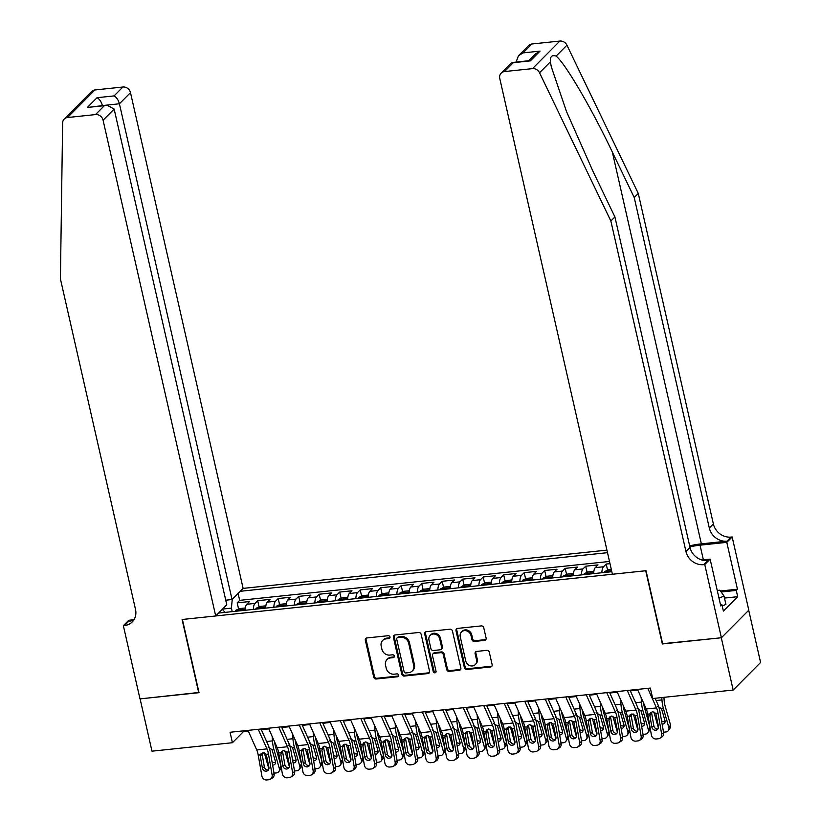 <?xml version="1.0" encoding="UTF-8"?>
<svg xmlns="http://www.w3.org/2000/svg" width="821" height="821" viewBox="0 0 821 821"><rect width="100%" height="100%" fill="white"/><g stroke="black" fill="none" stroke-linecap="round" stroke-linejoin="round"><path stroke-width="1.23" d="M389.985 636.983A1.529 1.355 -135.2 0 0 388.251 635.7L366.874 637.948A2.186 1.929 -135.2 0 0 365.324 640.206L373.719 677.171A2.186 1.929 -135.2 0 0 376.203 679.008L397.58 676.761A1.529 1.355 -135.2 0 0 398.667 675.18A1.529 1.355 -135.2 0 0 396.933 673.887L394.162 674.174A7.009 6.178 -135.2 0 1 386.229 668.284L385.531 665.205A7.009 6.178 -135.2 0 1 386.999 659.591A7.009 6.178 -135.2 0 1 390.478 657.96L393.249 657.662A1.529 1.355 -135.2 0 0 394.326 656.082A1.529 1.355 -135.2 0 0 392.592 654.789L389.821 655.086A7.009 6.178 -135.2 0 1 381.888 649.185L381.19 646.106A7.009 6.178 -135.2 0 1 382.658 640.493A7.009 6.178 -135.2 0 1 386.137 638.861L388.908 638.574A1.529 1.355 -135.2 0 0 389.985 636.983M484.554 640.39A2.186 1.929 -135.2 0 0 486.104 638.122L483.754 627.757A2.186 1.929 -135.2 0 0 481.27 625.91L457.523 628.414A2.186 1.929 -135.2 0 0 455.983 630.672L464.378 667.637A2.186 1.929 -135.2 0 0 466.851 669.474L490.599 666.98A2.186 1.929 -135.2 0 0 492.148 664.712L489.295 652.192A2.186 1.929 -135.2 0 0 486.822 650.345L476.662 651.412A2.186 1.929 -135.2 0 0 475.113 653.68L476.529 659.889A5.86 5.172 -135.2 0 1 475.297 664.589A5.86 5.172 -135.2 0 1 469.797 665.605A5.86 5.172 -135.2 0 1 465.764 661.028L460.232 636.696A5.86 5.172 -135.2 0 1 461.464 631.996A5.86 5.172 -135.2 0 1 466.964 630.98A5.86 5.172 -135.2 0 1 470.997 635.557L471.921 639.621A2.186 1.929 -135.2 0 0 474.394 641.458L484.554 640.39L485.303 639.641A2.186 1.929 -135.2 0 0 485.96 639.446M662.609 643.695L721.29 637.763L733.174 690.051L760.585 662.475L748.721 610.26M662.352 643.962L645.717 570.749L182.395 619.465L199.031 692.678L140.093 698.876L151.977 751.174L232.435 742.718L243.55 731.532L248.301 731.039M733.174 690.051L652.705 698.517L650.324 688.06L230.065 732.26L232.435 742.718M421.163 634.335A2.186 1.929 -135.2 0 0 418.689 632.498L394.942 634.992A2.186 1.929 -135.2 0 0 393.392 637.26L401.797 674.215A2.186 1.929 -135.2 0 0 404.271 676.063L428.018 673.559A2.186 1.929 -135.2 0 0 429.568 671.301L421.163 634.335M426.232 631.698L449.98 629.204A2.186 1.929 -135.2 0 1 452.453 631.051L460.858 668.007A2.186 1.929 -135.2 0 1 459.308 670.275L449.149 671.342A2.186 1.929 -135.2 0 1 446.665 669.495L443.258 654.511A2.186 1.929 -135.2 0 0 440.785 652.664L434.042 653.372A2.186 1.929 -135.2 0 0 432.493 655.64L436.043 671.25A1.529 1.355 -135.2 0 1 433.221 671.537L424.693 633.966A2.186 1.929 -135.2 0 1 426.232 631.698M609.993 563.647L606.196 564.037L607.591 570.164M601.875 572.75A8.928 3.417 -96 0 1 603.497 566.767L595.297 567.629L597.996 564.899L585.701 566.203L587.087 572.319M581.381 574.905A8.928 3.417 -96 0 1 582.992 568.922L574.792 569.784L577.502 567.065L565.197 568.358L566.593 574.474M560.876 577.06A8.928 3.417 -96 0 1 562.498 571.077L554.298 571.939L556.997 569.22L544.692 570.513L546.088 576.629M540.372 579.216A8.928 3.417 -96 0 1 541.993 573.232L533.794 574.095L536.493 571.375L524.198 572.668L525.584 578.784M519.878 581.371A8.928 3.417 -96 0 1 521.489 575.388L513.289 576.25L515.999 573.53L503.694 574.823L505.089 580.94M499.373 583.536A8.928 3.417 -96 0 1 500.995 577.543L492.795 578.405L495.494 575.685L483.2 576.978L484.585 583.095M478.879 585.691A8.928 3.417 -96 0 1 480.49 579.698L472.291 580.56L475 577.84L462.695 579.133L464.081 585.25M458.375 587.846A8.928 3.417 -96 0 1 459.986 581.853L451.786 582.715L454.495 579.995L442.191 581.289L443.586 587.415M437.87 590.001A8.928 3.417 -96 0 1 439.492 584.008L431.292 584.87L433.991 582.151L421.696 583.444L423.082 589.57M417.376 592.157A8.928 3.417 -96 0 1 418.987 586.163L410.787 587.025L413.497 584.306L401.192 585.599L402.588 591.725M396.871 594.312A8.928 3.417 -96 0 1 398.493 588.318L390.283 589.18L392.992 586.461L380.687 587.754L382.083 593.881M376.367 596.467A8.928 3.417 -96 0 1 377.988 590.473L369.789 591.336L372.488 588.616L360.193 589.909L361.579 596.036M355.873 598.622A8.928 3.417 -96 0 1 357.484 592.639L349.284 593.501L351.993 590.781L339.689 592.074L341.084 598.191M335.368 600.777A8.928 3.417 -96 0 1 336.99 594.794L328.79 595.656L331.489 592.936L319.184 594.23L320.58 600.346M314.864 602.932A8.928 3.417 -96 0 1 316.485 596.949L308.286 597.811L310.985 595.092L298.69 596.385L300.076 602.501M294.37 605.087A8.928 3.417 -96 0 1 295.981 599.104L287.781 599.966L290.49 597.247L278.186 598.54L279.581 604.656M273.865 607.253A8.928 3.417 -96 0 1 275.487 601.259L267.287 602.121L269.986 599.402L257.691 600.695L254.982 603.414A8.928 3.417 84 0 0 253.371 609.408M259.077 606.811L257.691 600.695M606.924 550.132L243.119 588.39L130.488 92.629L119.414 103.774L102.389 105.581M607.499 552.677L240.235 591.294M218.602 613.061L611.819 571.703M609.5 561.461L239.67 600.356L237.187 602.85L249.481 601.557L246.782 604.277A8.928 3.417 84 0 0 245.161 610.27M275.487 601.259L278.186 598.54M295.981 599.104L298.69 596.385M316.485 596.949L319.184 594.23M336.99 594.794L339.689 592.074M357.484 592.639L360.193 589.909M377.988 590.473L380.687 587.754M398.493 588.318L401.192 585.599M418.987 586.163L421.696 583.444M439.492 584.008L442.191 581.289M459.986 581.853L462.695 579.133M480.49 579.698L483.2 576.978M500.995 577.543L503.694 574.823M521.489 575.388L524.198 572.668M541.993 573.232L544.692 570.513M562.498 571.077L565.197 568.358M582.992 568.922L585.701 566.203M603.497 566.767L606.196 564.037M232.251 599.33L231.419 608.135L232.22 611.624M231.419 608.135L222.573 609.059M261.335 729.664L268.795 728.884M281.829 727.509L289.3 726.729M302.333 725.354L309.794 724.563M322.889 723.322L330.299 722.408M343.332 721.043L350.803 720.253M363.836 718.888L371.297 718.098M384.341 716.733L391.802 715.943M404.835 714.578L412.306 713.788M425.34 712.412L432.8 711.633M445.834 710.257L453.305 709.477M466.338 708.102L473.809 707.322M486.843 705.947L494.304 705.167M507.337 703.792L514.808 703.012M527.841 701.637L535.302 700.857M548.346 699.482L555.807 698.692M568.84 697.327L576.311 696.536M589.345 695.171L596.805 694.381M609.849 693.016L617.31 692.226M630.343 690.861L637.814 690.071M243.396 730.854L243.55 731.532M238.572 608.966L237.187 602.85M239.67 600.356L238.1 593.45M225.077 612.374L222.317 609.326M267.287 602.121A8.928 3.417 84 0 0 265.665 608.115M287.781 599.966A8.928 3.417 84 0 0 286.17 605.949M308.286 597.811A8.928 3.417 84 0 0 306.664 603.794M328.79 595.656A8.928 3.417 84 0 0 327.169 601.639M349.284 593.501A8.928 3.417 84 0 0 347.673 599.484M369.789 591.336A8.928 3.417 84 0 0 368.167 597.329M390.283 589.18A8.928 3.417 84 0 0 388.672 595.174M410.787 587.025A8.928 3.417 84 0 0 409.176 593.019M431.292 584.87A8.928 3.417 84 0 0 429.67 590.863M451.786 582.715A8.928 3.417 84 0 0 450.175 588.708M472.291 580.56A8.928 3.417 84 0 0 470.669 586.553M492.795 578.405A8.928 3.417 84 0 0 491.174 584.398M513.289 576.25A8.928 3.417 84 0 0 511.678 582.243M533.794 574.095A8.928 3.417 84 0 0 532.172 580.078M554.298 571.939A8.928 3.417 84 0 0 552.677 577.922M574.792 569.784A8.928 3.417 84 0 0 573.181 575.767M595.297 567.629A8.928 3.417 84 0 0 593.675 573.612M389.954 637.753A1.529 1.355 -135.2 0 1 389.647 637.825L386.876 638.112A7.009 6.178 -135.2 0 0 383.407 639.744L382.658 640.493M386.999 659.591L387.738 658.842A7.009 6.178 -135.2 0 1 391.217 657.211L393.988 656.923A1.529 1.355 -135.2 0 0 394.285 656.851M366.217 638.143A2.186 1.929 -135.2 0 0 366.063 639.467L374.468 676.422A2.186 1.929 -135.2 0 0 376.942 678.269L398.318 676.011A1.529 1.355 -135.2 0 0 398.626 675.95M394.285 635.187A2.186 1.929 -135.2 0 0 394.142 636.511L402.536 673.466A2.186 1.929 -135.2 0 0 405.01 675.314L428.757 672.82A2.186 1.929 -135.2 0 0 429.414 672.625M397.805 637.64A1.529 1.355 -135.2 0 0 396.728 639.22L404.096 671.66A1.529 1.355 -135.2 0 0 405.831 672.953L408.755 672.645A7.009 6.178 -135.2 0 0 412.224 671.014A7.009 6.178 -135.2 0 0 413.702 665.4L408.663 643.223A7.009 6.178 -135.2 0 0 400.73 637.332L397.805 637.64L398.554 636.891A1.529 1.355 -135.2 0 0 397.795 637.25L397.046 637.989M412.224 671.014L412.973 670.264A7.009 6.178 -135.2 0 0 414.441 664.651L413.702 665.4M398.554 636.891L401.469 636.583A7.009 6.178 -135.2 0 1 409.402 642.474L414.441 664.651M432.954 653.885L433.693 653.136A2.186 1.929 -135.2 0 1 434.781 652.633L441.524 651.925A2.186 1.929 -135.2 0 1 444.007 653.762L447.404 668.756A2.186 1.929 -135.2 0 0 449.887 670.593L460.047 669.526A2.186 1.929 -135.2 0 0 460.704 669.331M425.576 631.893A2.186 1.929 -135.2 0 0 425.432 633.227L433.97 670.798A1.529 1.355 -135.2 0 0 436.002 672.019M439.728 638.954A5.86 5.172 -135.2 0 0 435.694 634.376A5.86 5.172 -135.2 0 0 430.194 635.392A5.86 5.172 -135.2 0 0 428.962 640.082L430.912 648.662A2.186 1.929 -135.2 0 0 433.385 650.499L440.128 649.791A2.186 1.929 -135.2 0 0 441.677 647.523L439.728 638.954L440.467 638.215A5.86 5.172 -135.2 0 0 436.433 633.627A5.86 5.172 -135.2 0 0 430.933 634.643L430.194 635.392M441.216 649.288L441.955 648.539A2.186 1.929 -135.2 0 0 442.416 646.784L441.677 647.523M440.467 638.215L442.416 646.784M461.464 631.996L462.202 631.257A5.86 5.172 -135.2 0 1 467.703 630.241A5.86 5.172 -135.2 0 1 471.736 634.818L472.66 638.871A2.186 1.929 -135.2 0 0 475.133 640.708L485.303 639.641M475.297 664.589L476.036 663.84A5.86 5.172 -135.2 0 0 477.268 659.15L476.529 659.889M476.006 651.607A2.186 1.929 -135.2 0 0 475.852 652.941L477.268 659.15M456.866 628.609A2.186 1.929 -135.2 0 0 456.722 629.933L465.117 666.888A2.186 1.929 -135.2 0 0 467.601 668.735L491.338 666.231A2.186 1.929 -135.2 0 0 491.995 666.036M245.346 607.981L239.322 608.607L235.791 610.321A5.911 2.258 84 0 0 235.227 611.317M264.311 752.857L268.878 768.856M272.151 736.396L272.449 740.881A16.728 6.404 84 0 0 273.886 749.399L279.335 768.528L281.018 766.034M274.686 742.102A11.155 4.269 84 0 0 275.579 746.894L280.998 765.921M268.108 747.243L271.987 749.604L275.456 761.59A3.571 2.997 34 0 1 275.138 763.93A3.571 2.997 34 0 1 273.085 765.1A3.571 2.997 34 0 1 272.613 765.121M279.335 768.528A4.464 3.756 -146 0 1 278.935 771.453A4.464 3.756 -146 0 1 276.359 772.92L274.317 773.136A4.464 3.756 -146 0 1 274.019 773.156M281.172 766.947A4.464 3.756 34 0 1 280.628 768.949L278.935 771.453M272.028 761.806A3.571 2.997 -146 0 0 274.768 762.596A3.571 2.997 -146 0 0 275.579 762.401M241.579 610.639A5.911 2.258 -96 0 1 241.651 610.465L239.188 610.721A5.911 2.258 84 0 0 239.116 610.906M258.246 729.294L266.989 748.896A11.155 4.269 -96 0 1 268.477 754.037L272.131 774.962L274.122 773.772A4.464 4.054 59 0 1 272.315 778.031L270.335 779.221A4.464 4.054 -121 0 0 272.131 774.962M261.037 728.997L268.221 745.129A16.728 6.404 -96 0 1 270.468 752.836L274.122 773.772M248.004 730.372L256.737 749.973A11.155 4.269 -96 0 1 258.225 755.115L261.889 776.04A4.464 4.054 -121 0 0 266.743 779.95L268.795 779.734A4.464 4.054 -121 0 0 270.335 779.221M262.115 753.719L260.36 756.531L262.371 768.046L264.352 766.845L262.176 754.376M264.352 766.845A3.571 3.243 -121 0 0 268.354 769.965M260.36 756.531L261.047 753.719L262.966 752.724L266.271 754.263L268.929 767.348A3.571 3.243 59 0 1 266.25 771.165A3.571 3.243 59 0 1 262.371 768.046M717.246 590.473L719.873 590.196L724.009 595.995L725.918 604.369L722.244 606.031M724.009 595.995L719.022 598.252M225.734 600.192L232.045 599.535L119.414 103.774C118.306 99.885 116.52 97.268 114.057 95.913L122.914 87.005L94.928 89.951L67.517 117.526A6.691 5.901 -135.2 0 0 64.202 119.076A6.691 5.901 -135.2 0 0 62.632 122.924L60.415 278.904L135.506 609.408A15.62 13.772 44.8 0 1 132.232 621.928A15.62 13.772 44.8 0 1 124.484 625.561L123.355 625.674L139.991 698.897L198.98 692.462M232.045 599.535L243.119 588.39M198.723 692.719L182.088 619.506L215.707 615.966L103.077 120.205A6.691 5.901 -135.2 0 0 95.503 114.581L67.517 117.526M123.355 625.674L128.723 620.276L133.864 619.732M215.707 615.966L226.791 604.82L114.15 109.07L103.077 120.205M64.202 119.076L91.613 91.5A6.691 5.901 44.8 0 1 94.928 89.951M122.914 87.005A6.691 5.901 44.8 0 1 130.488 92.629M134.018 619.65A15.62 13.772 44.8 0 1 128.538 621.476L124.484 625.561M95.503 114.581L104.359 105.673L106.915 105.098L114.15 109.07M104.359 105.673L87.344 107.459L106.915 105.098M87.344 107.459L97.042 97.699C99.505 99.054 101.291 101.681 102.399 105.56M531.905 43.995L523.049 52.903L518.431 55.756L528.58 45.545A6.691 5.901 44.8 0 1 531.905 43.995L559.891 41.05A6.691 5.901 44.8 0 1 566.942 45.196L638.276 193.438L634.223 197.522L709.313 528.026A15.62 13.772 -135.2 0 0 726.985 541.162L701.36 543.851A29.063 7.984 -12.8 0 0 689.65 545.842M634.223 197.522L612.343 152.07C591.643 108.423 565.084 63.104 556.104 56.095C551.845 54.74 549.937 56.67 550.368 61.862L551.332 66.87L566.387 111.276L593.049 171.476L614.919 216.939L690.009 547.443A15.62 13.772 -135.2 0 0 707.681 560.569L703.628 564.653L704.757 564.53L721.392 637.753L662.66 643.921L646.024 570.708L612.404 574.248L499.763 78.488A6.691 5.901 -135.2 0 1 501.169 73.12A6.691 5.901 -135.2 0 1 504.494 71.571L532.48 68.625L559.891 41.05M638.276 193.438L713.367 523.942A15.62 13.772 -135.2 0 0 731.039 537.078L732.168 536.965L748.803 610.177L721.392 637.753M614.919 216.939L610.865 221.013L685.956 551.517A15.62 13.772 -135.2 0 0 703.628 564.653M550.368 61.862L539.53 72.771L610.865 221.013M720.458 591.007L737.443 589.221L736.263 590.412L721.166 592.003M720.54 604.944L721.957 604.8L723.383 611.07L737.689 596.693L736.263 590.412M721.957 604.8L720.776 605.99L710.124 559.132L704.757 564.53M732.168 536.965L726.801 542.363L700.046 545.175A25.102 6.896 -12.8 0 0 689.886 546.899M737.443 589.221L726.801 542.363M516.111 62.068L518.431 55.756M701.832 560.004L710.124 559.132M539.53 72.771A6.691 5.901 -135.2 0 0 532.48 68.625M737.689 596.693L724.481 598.078M523.049 52.903L540.064 51.107L535.446 53.97L528.724 60.744L516.101 62.057M540.064 51.107L530.366 60.877L511.319 62.909L501.169 73.12M530.366 60.877L512.242 62.478M265.85 605.816L259.826 606.452L256.296 608.166A5.911 2.258 84 0 0 255.721 609.151M284.815 750.702L289.372 766.701M292.645 734.241L292.943 738.726A16.728 6.404 84 0 0 294.39 747.243L299.839 766.373L301.512 763.879M295.191 739.937A11.155 4.269 84 0 0 296.073 744.739L301.492 763.756M288.602 745.088L292.492 747.438L295.96 759.435A3.571 2.997 34 0 1 295.642 761.775A3.571 2.997 34 0 1 293.579 762.945A3.571 2.997 34 0 1 293.107 762.966M299.839 766.373A4.464 3.756 -146 0 1 299.439 769.298A4.464 3.756 -146 0 1 296.863 770.765L294.811 770.981A4.464 3.756 -146 0 1 294.513 771.001M301.676 764.792A4.464 3.756 34 0 1 301.122 766.793L299.439 769.298M292.533 759.651A3.571 2.997 -146 0 0 295.273 760.441A3.571 2.997 -146 0 0 296.083 760.246M262.084 608.484A5.911 2.258 -96 0 1 262.145 608.31L259.693 608.566A5.911 2.258 84 0 0 259.621 608.751M286.344 603.661L280.32 604.297L276.79 606.001A5.911 2.258 84 0 0 276.225 606.996M305.32 748.547L309.876 764.546M313.15 732.086L313.448 736.57A16.728 6.404 84 0 0 314.895 745.088L320.334 764.218L322.017 761.724M315.685 737.781A11.155 4.269 84 0 0 316.578 742.584L321.996 761.601M309.107 742.933L312.986 745.283L316.465 757.27A3.571 2.997 34 0 1 316.136 759.62A3.571 2.997 34 0 1 314.084 760.79A3.571 2.997 34 0 1 313.612 760.81M320.334 764.218A4.464 3.756 -146 0 1 319.933 767.142A4.464 3.756 -146 0 1 317.368 768.61L315.315 768.825A4.464 3.756 -146 0 1 315.018 768.846M322.171 762.637A4.464 3.756 34 0 1 321.627 764.638L319.933 767.142M313.037 757.496A3.571 2.997 -146 0 0 315.767 758.286A3.571 2.997 -146 0 0 316.578 758.091M282.578 606.329A5.911 2.258 -96 0 1 282.65 606.155L280.187 606.411A5.911 2.258 84 0 0 280.125 606.586M306.849 601.506L300.825 602.142L297.294 603.846A5.911 2.258 84 0 0 296.73 604.841M325.814 746.392L330.37 762.391M333.654 729.931L333.952 734.415A16.728 6.404 84 0 0 335.389 742.933L340.838 762.062L342.521 759.569M336.189 735.626A11.155 4.269 84 0 0 337.082 740.429L342.501 759.446M329.611 740.778L333.49 743.128L336.959 755.115A3.571 2.997 34 0 1 336.641 757.465A3.571 2.997 34 0 1 334.588 758.635A3.571 2.997 34 0 1 334.116 758.655M340.838 762.062A4.464 3.756 -146 0 1 340.438 764.987A4.464 3.756 -146 0 1 337.862 766.455L335.82 766.67A4.464 3.756 -146 0 1 335.512 766.691M342.675 760.482A4.464 3.756 34 0 1 342.121 762.483L340.438 764.987M333.531 755.341A3.571 2.997 -146 0 0 336.271 756.131A3.571 2.997 -146 0 0 337.082 755.936M303.082 604.174A5.911 2.258 -96 0 1 303.154 603.999L300.691 604.256A5.911 2.258 84 0 0 300.619 604.43M327.353 599.351L321.329 599.987L317.799 601.69A5.911 2.258 84 0 0 317.224 602.686M346.318 744.226L350.875 760.236M354.149 727.775L354.446 732.26A16.728 6.404 84 0 0 355.893 740.778L361.343 759.907L363.015 757.414M356.694 733.471A11.155 4.269 84 0 0 357.576 738.274L362.995 757.29M350.105 738.623L353.984 740.973L357.463 752.96A3.571 2.997 34 0 1 357.145 755.299A3.571 2.997 34 0 1 355.083 756.48A3.571 2.997 34 0 1 354.61 756.5M361.343 759.907A4.464 3.756 -146 0 1 360.942 762.832A4.464 3.756 -146 0 1 358.367 764.3L356.314 764.515A4.464 3.756 -146 0 1 356.016 764.536M363.18 758.327A4.464 3.756 34 0 1 362.625 760.328L360.942 762.832M354.036 753.185A3.571 2.997 -146 0 0 356.776 753.976A3.571 2.997 -146 0 0 357.587 753.781M323.587 602.019A5.911 2.258 -96 0 1 323.648 601.844L321.196 602.101A5.911 2.258 84 0 0 321.124 602.275M278.75 727.139L287.483 746.741A11.155 4.269 -96 0 1 288.982 751.882L292.635 772.807L294.626 771.617A4.464 4.054 59 0 1 292.82 775.876L290.829 777.066A4.464 4.054 -121 0 0 292.635 772.807M281.531 726.842L288.725 742.974A16.728 6.404 -96 0 1 290.962 750.681L294.626 771.617M268.498 728.217L277.231 747.818A11.155 4.269 -96 0 1 278.73 752.96L282.383 773.885A4.464 4.054 -121 0 0 287.247 777.795L289.29 777.579A4.464 4.054 -121 0 0 290.829 777.066M282.619 751.564L280.854 754.376L282.865 765.89L284.856 764.69L282.681 752.221M284.856 764.69A3.571 3.243 -121 0 0 288.859 767.799M280.854 754.376L281.552 751.564L283.471 750.568L286.775 752.108L289.423 765.193A3.571 3.243 59 0 1 286.755 769.01A3.571 3.243 59 0 1 282.865 765.89M299.255 724.974L307.988 744.585A11.155 4.269 -96 0 1 309.486 749.717L313.14 770.652L315.12 769.462A4.464 4.054 59 0 1 313.324 773.721L311.333 774.911A4.464 4.054 -121 0 0 313.14 770.652M302.036 724.686L309.23 740.819A16.728 6.404 -96 0 1 311.467 748.526L315.12 769.462M289.002 726.062L297.736 745.663A11.155 4.269 -96 0 1 299.234 750.805L302.887 771.73A4.464 4.054 -121 0 0 307.742 775.64L309.794 775.424A4.464 4.054 -121 0 0 311.333 774.911M303.123 749.409L301.358 752.221L303.37 763.735L305.35 762.535L303.175 750.066M305.35 762.535A3.571 3.243 -121 0 0 309.353 765.644M301.358 752.221L302.046 749.409L303.965 748.413L307.27 749.953L309.928 763.037A3.571 3.243 59 0 1 307.249 766.855A3.571 3.243 59 0 1 303.37 763.735M319.749 722.819L328.482 742.43A11.155 4.269 -96 0 1 329.98 747.562L333.634 768.497L335.625 767.307A4.464 4.054 59 0 1 333.819 771.566L331.838 772.756A4.464 4.054 -121 0 0 333.634 768.497M322.54 722.531L329.724 738.664A16.728 6.404 -96 0 1 331.971 746.371L335.625 767.307M309.496 723.896L318.24 743.508A11.155 4.269 -96 0 1 319.728 748.639L323.382 769.575A4.464 4.054 -121 0 0 328.246 773.485L330.299 773.269A4.464 4.054 -121 0 0 331.838 772.756M323.618 747.254L321.863 750.066L323.864 761.57L325.855 760.379L323.679 747.91M325.855 760.379A3.571 3.243 -121 0 0 329.857 763.489M321.863 750.066L322.55 747.243L324.469 746.258L327.774 747.798L330.432 760.882A3.571 3.243 59 0 1 327.753 764.7A3.571 3.243 59 0 1 323.864 761.57M340.253 720.664L348.987 740.265A11.155 4.269 -96 0 1 350.485 745.406L354.138 766.342L356.119 765.151A4.464 4.054 59 0 1 354.323 769.41L352.332 770.601A4.464 4.054 -121 0 0 354.138 766.342M343.034 720.376L350.228 736.509A16.728 6.404 -96 0 1 352.466 744.216L356.119 765.151M330.001 721.741L338.734 741.353A11.155 4.269 -96 0 1 340.233 746.484L343.886 767.419A4.464 4.054 -121 0 0 348.74 771.33L350.793 771.114A4.464 4.054 -121 0 0 352.332 770.601M344.122 745.099L342.357 747.9L344.368 759.415L346.359 758.224L344.184 745.755M346.359 758.224A3.571 3.243 -121 0 0 350.362 761.334M342.357 747.9L343.055 745.088L344.974 744.103L348.278 745.642L350.926 758.727A3.571 3.243 59 0 1 348.258 762.545A3.571 3.243 59 0 1 344.368 759.415M347.847 597.195L341.823 597.832L338.293 599.535A5.911 2.258 84 0 0 337.729 600.531M366.823 742.071L371.379 758.081M374.653 725.62L374.951 730.105A16.728 6.404 84 0 0 376.387 738.623L381.837 757.752L383.52 755.258M377.188 731.316A11.155 4.269 84 0 0 378.081 736.119L383.499 755.135M370.61 736.468L374.489 738.818L377.958 750.805A3.571 2.997 34 0 1 377.639 753.144A3.571 2.997 34 0 1 375.587 754.325A3.571 2.997 34 0 1 375.115 754.345M381.837 757.752A4.464 3.756 -146 0 1 381.437 760.677A4.464 3.756 -146 0 1 378.871 762.145L376.818 762.36A4.464 3.756 -146 0 1 376.521 762.381M383.674 756.172A4.464 3.756 34 0 1 383.13 758.173L381.437 760.677M374.54 751.02A3.571 2.997 -146 0 0 377.27 751.82A3.571 2.997 -146 0 0 378.081 751.626M344.081 599.864A5.911 2.258 -96 0 1 344.153 599.689L341.69 599.946A5.911 2.258 84 0 0 341.618 600.12M360.758 718.508L369.491 738.11A11.155 4.269 -96 0 1 370.979 743.251L374.643 764.187L376.623 762.996A4.464 4.054 59 0 1 374.817 767.245L372.837 768.446A4.464 4.054 -121 0 0 374.643 764.187M363.539 718.221L370.723 734.354A16.728 6.404 -96 0 1 372.97 742.061L376.623 762.996M350.505 719.586L359.239 739.187A11.155 4.269 -96 0 1 360.737 744.329L364.391 765.264A4.464 4.054 -121 0 0 369.245 769.174L371.297 768.959A4.464 4.054 -121 0 0 372.837 768.446M364.627 742.943L362.861 745.745L364.873 757.26L366.854 756.069L364.678 743.6M366.854 756.069A3.571 3.243 -121 0 0 370.856 759.179M362.861 745.745L363.549 742.933L365.468 741.948L368.773 743.487L371.431 756.572A3.571 3.243 59 0 1 368.752 760.39A3.571 3.243 59 0 1 364.873 757.26M368.352 595.04L362.328 595.677L358.798 597.38A5.911 2.258 84 0 0 358.233 598.376M387.317 739.916L391.874 755.925M395.147 723.465L395.445 727.95A16.728 6.404 84 0 0 396.892 736.468L402.341 755.587L404.014 753.103M397.692 729.161A11.155 4.269 84 0 0 398.585 733.964L403.994 752.98M391.114 734.302L394.993 736.663L398.462 748.649A3.571 2.997 34 0 1 398.144 750.989A3.571 2.997 34 0 1 396.081 752.169A3.571 2.997 34 0 1 395.619 752.18M402.341 755.587A4.464 3.756 -146 0 1 401.941 758.522A4.464 3.756 -146 0 1 399.365 759.989L397.323 760.205A4.464 3.756 -146 0 1 397.015 760.225M404.178 754.017A4.464 3.756 34 0 1 403.624 756.018L401.941 758.522M395.034 748.865A3.571 2.997 -146 0 0 397.775 749.665A3.571 2.997 -146 0 0 398.585 749.47M364.586 597.709A5.911 2.258 -96 0 1 364.657 597.534L362.194 597.791A5.911 2.258 84 0 0 362.123 597.965M381.252 716.353L389.985 735.955A11.155 4.269 -96 0 1 391.484 741.096L395.137 762.032L397.128 760.841A4.464 4.054 59 0 1 395.322 765.09L393.341 766.291A4.464 4.054 -121 0 0 395.137 762.032M384.043 716.066L391.227 732.199A16.728 6.404 -96 0 1 393.475 739.906L397.128 760.841M371 717.431L379.743 737.032A11.155 4.269 -96 0 1 381.231 742.174L384.885 763.109A4.464 4.054 -121 0 0 389.749 767.009L391.791 766.793A4.464 4.054 -121 0 0 393.341 766.291M385.121 740.778L383.356 743.59L385.367 755.104L387.358 753.914L385.182 741.445M387.358 753.914A3.571 3.243 -121 0 0 391.36 757.024M383.356 743.59L384.054 740.778L385.973 739.793L389.277 741.332L391.935 754.417A3.571 3.243 59 0 1 389.257 758.235A3.571 3.243 59 0 1 385.367 755.104M388.856 592.885L382.832 593.521L379.292 595.225A5.911 2.258 84 0 0 378.727 596.22M407.821 737.761L412.378 753.77M415.652 721.31L415.949 725.795A16.728 6.404 84 0 0 417.396 734.302L422.836 753.432L424.519 750.948M418.197 727.006A11.155 4.269 84 0 0 419.079 731.798L424.498 750.825M411.608 732.147L415.488 734.508L418.967 746.494A3.571 2.997 34 0 1 418.638 748.834A3.571 2.997 34 0 1 416.586 750.014A3.571 2.997 34 0 1 416.114 750.025M422.836 753.432A4.464 3.756 -146 0 1 422.435 756.367A4.464 3.756 -146 0 1 419.87 757.834L417.817 758.05A4.464 3.756 -146 0 1 417.52 758.07M424.683 751.862A4.464 3.756 34 0 1 424.129 753.863L422.435 756.367M415.539 746.71A3.571 2.997 -146 0 0 418.279 747.51A3.571 2.997 -146 0 0 419.09 747.315M385.08 595.553A5.911 2.258 -96 0 1 385.152 595.379L382.699 595.636A5.911 2.258 84 0 0 382.627 595.81M401.756 714.198L410.49 733.8A11.155 4.269 -96 0 1 411.988 738.941L415.642 759.877L417.622 758.676A4.464 4.054 59 0 1 415.826 762.935L413.835 764.125A4.464 4.054 -121 0 0 415.642 759.877M404.537 713.911L411.732 730.043A16.728 6.404 -96 0 1 413.969 737.751L417.622 758.676M391.504 715.276L400.238 734.877A11.155 4.269 -96 0 1 401.736 740.019L405.389 760.954A4.464 4.054 -121 0 0 410.243 764.854L412.296 764.638A4.464 4.054 -121 0 0 413.835 764.125M405.625 738.623L403.86 741.435L405.872 752.949L407.863 751.759L405.677 739.29M407.863 751.759A3.571 3.243 -121 0 0 411.865 754.868M403.86 741.435L404.558 738.623L406.467 737.638L409.782 739.177L412.429 752.262A3.571 3.243 59 0 1 409.761 756.079A3.571 3.243 59 0 1 405.872 752.949M409.351 590.73L403.327 591.366L399.796 593.07A5.911 2.258 84 0 0 399.232 594.065M428.326 735.606L432.883 751.615M436.156 719.155L436.454 723.64A16.728 6.404 84 0 0 437.891 732.147L443.34 751.277L445.023 748.793M438.691 724.851A11.155 4.269 84 0 0 439.584 729.643L445.003 748.67M432.113 729.992L435.992 732.353L439.461 744.339A3.571 2.997 34 0 1 439.143 746.679A3.571 2.997 34 0 1 437.09 747.859A3.571 2.997 34 0 1 436.618 747.869M443.34 751.277A4.464 3.756 -146 0 1 442.94 754.201A4.464 3.756 -146 0 1 440.374 755.679L438.322 755.895A4.464 3.756 -146 0 1 438.024 755.915M445.177 749.706A4.464 3.756 34 0 1 444.633 751.697L442.94 754.201M436.033 744.555A3.571 2.997 -146 0 0 438.773 745.355A3.571 2.997 -146 0 0 439.584 745.16M405.584 593.398A5.911 2.258 -96 0 1 405.656 593.214L403.193 593.48A5.911 2.258 84 0 0 403.121 593.655M422.251 712.043L430.994 731.644A11.155 4.269 -96 0 1 432.482 736.786L436.136 757.721L438.127 756.521A4.464 4.054 59 0 1 436.32 760.78L434.34 761.97A4.464 4.054 -121 0 0 436.136 757.721M425.042 711.745L432.226 727.878A16.728 6.404 -96 0 1 434.473 735.595L438.127 756.521M412.009 713.121L420.742 732.722A11.155 4.269 -96 0 1 422.24 737.863L425.894 758.799A4.464 4.054 -121 0 0 430.748 762.699L432.8 762.483A4.464 4.054 -121 0 0 434.34 761.97M426.12 736.468L424.365 739.28L426.376 750.794L428.357 749.604L426.181 737.135M428.357 749.604A3.571 3.243 -121 0 0 432.359 752.713M424.365 739.28L425.052 736.468L426.971 735.483L430.276 737.022L432.934 750.107A3.571 3.243 59 0 1 430.255 753.924A3.571 3.243 59 0 1 426.376 750.794M429.855 588.575L423.831 589.211L420.301 590.915A5.911 2.258 84 0 0 419.726 591.91M448.82 733.451L453.377 749.46M456.65 717L456.948 721.485A16.728 6.404 84 0 0 458.395 729.992L463.844 749.121L465.517 746.638M459.196 722.696A11.155 4.269 84 0 0 460.088 727.488L465.497 746.515M452.607 727.837L456.497 730.197L459.965 742.184A3.571 2.997 34 0 1 459.647 744.524A3.571 2.997 34 0 1 457.584 745.704A3.571 2.997 34 0 1 457.112 745.714M463.844 749.121A4.464 3.756 -146 0 1 463.444 752.046A4.464 3.756 -146 0 1 460.868 753.514L458.816 753.729A4.464 3.756 -146 0 1 458.518 753.76M465.681 747.541A4.464 3.756 34 0 1 465.127 749.542L463.444 752.046M456.538 742.4A3.571 2.997 -146 0 0 459.278 743.2A3.571 2.997 -146 0 0 460.088 743.005M426.089 591.243A5.911 2.258 -96 0 1 426.161 591.058L423.698 591.325A5.911 2.258 84 0 0 423.626 591.5M442.755 709.888L451.488 729.489A11.155 4.269 -96 0 1 452.987 734.631L456.64 755.566L458.631 754.366A4.464 4.054 59 0 1 456.825 758.625L454.834 759.815A4.464 4.054 -121 0 0 456.64 755.566M445.546 709.59L452.73 725.723A16.728 6.404 -96 0 1 454.978 733.44L458.631 754.366M432.503 710.965L441.236 730.567A11.155 4.269 -96 0 1 442.735 735.708L446.388 756.644A4.464 4.054 -121 0 0 451.252 760.544L453.295 760.328A4.464 4.054 -121 0 0 454.834 759.815M446.624 734.313L444.859 737.125L446.87 748.639L448.861 747.449L446.686 734.98M448.861 747.449A3.571 3.243 -121 0 0 452.864 750.558M444.859 737.125L445.557 734.313L447.476 733.317L450.78 734.867L453.438 747.952A3.571 3.243 59 0 1 450.76 751.759A3.571 3.243 59 0 1 446.87 748.639M450.36 586.42L444.325 587.046L440.795 588.76A5.911 2.258 84 0 0 440.23 589.755M469.325 731.295L473.881 747.305M477.155 714.834L477.453 719.319A16.728 6.404 84 0 0 478.9 727.837L484.339 746.966L486.022 744.483M479.69 720.54A11.155 4.269 84 0 0 480.583 725.333L486.001 744.36M473.112 725.682L476.991 728.042L480.47 740.029A3.571 2.997 34 0 1 480.141 742.369A3.571 2.997 34 0 1 478.089 743.539A3.571 2.997 34 0 1 477.617 743.559M484.339 746.966A4.464 3.756 -146 0 1 483.938 749.891A4.464 3.756 -146 0 1 481.373 751.359L479.32 751.574A4.464 3.756 -146 0 1 479.023 751.595M486.186 745.386A4.464 3.756 34 0 1 485.632 747.387L483.938 749.891M477.042 740.244A3.571 2.997 -146 0 0 479.782 741.035A3.571 2.997 -146 0 0 480.593 740.85M446.583 589.088A5.911 2.258 -96 0 1 446.655 588.903L444.192 589.16A5.911 2.258 84 0 0 444.13 589.345M463.26 707.733L471.993 727.334A11.155 4.269 -96 0 1 473.491 732.476L477.145 753.401L479.125 752.21A4.464 4.054 59 0 1 477.329 756.469L475.338 757.66A4.464 4.054 -121 0 0 477.145 753.401M466.041 707.435L473.235 723.568A16.728 6.404 -96 0 1 475.472 731.285L479.125 752.21M453.007 708.81L461.741 728.412A11.155 4.269 -96 0 1 463.239 733.553L466.892 754.489A4.464 4.054 -121 0 0 471.747 758.388L473.799 758.173A4.464 4.054 -121 0 0 475.338 757.66M467.128 732.158L465.363 734.969L467.375 746.484L469.355 745.294L467.18 732.825M469.355 745.294A3.571 3.243 -121 0 0 473.368 748.403M465.363 734.969L466.061 732.158L467.97 731.162L471.275 732.701L473.933 745.796A3.571 3.243 59 0 1 471.264 749.604A3.571 3.243 59 0 1 467.375 746.484M470.854 584.265L464.83 584.891L461.299 586.605A5.911 2.258 84 0 0 460.735 587.6M489.819 729.14L494.386 745.15M497.659 712.679L497.957 717.164A16.728 6.404 84 0 0 499.394 725.682L504.843 744.811L506.526 742.317M500.194 718.385A11.155 4.269 84 0 0 501.087 723.178L506.506 742.205M493.616 723.527L497.495 725.887L500.964 737.874A3.571 2.997 34 0 1 500.646 740.214A3.571 2.997 34 0 1 498.593 741.384A3.571 2.997 34 0 1 498.121 741.404M504.843 744.811A4.464 3.756 -146 0 1 504.443 747.736A4.464 3.756 -146 0 1 501.877 749.204L499.825 749.419A4.464 3.756 -146 0 1 499.527 749.44M506.68 743.231A4.464 3.756 34 0 1 506.136 745.232L504.443 747.736M497.536 738.089A3.571 2.997 -146 0 0 500.276 738.879A3.571 2.997 -146 0 0 501.087 738.684M467.087 586.923A5.911 2.258 -96 0 1 467.159 586.748L464.696 587.005A5.911 2.258 84 0 0 464.624 587.189M483.754 705.578L492.497 725.179A11.155 4.269 -96 0 1 493.985 730.321L497.639 751.246L499.63 750.055A4.464 4.054 59 0 1 497.824 754.314L495.843 755.505A4.464 4.054 -121 0 0 497.639 751.246M486.545 705.28L493.729 721.413A16.728 6.404 -96 0 1 495.976 729.12L499.63 750.055M473.512 706.655L482.245 726.257A11.155 4.269 -96 0 1 483.733 731.398L487.397 752.323A4.464 4.054 -121 0 0 492.251 756.233L494.304 756.018A4.464 4.054 -121 0 0 495.843 755.505M487.623 730.002L485.868 732.814L487.879 744.329L489.86 743.138L487.684 730.659M489.86 743.138A3.571 3.243 -121 0 0 493.862 746.248M485.868 732.814L486.555 730.002L488.474 729.007L491.779 730.546L494.437 743.641A3.571 3.243 59 0 1 491.758 747.449A3.571 3.243 59 0 1 487.879 744.329M491.358 582.11L485.334 582.736L481.804 584.449A5.911 2.258 84 0 0 481.229 585.435M510.323 726.985L514.88 742.984M518.154 710.524L518.451 715.009A16.728 6.404 84 0 0 519.898 723.527L525.348 742.656L527.02 740.162M520.699 716.22A11.155 4.269 84 0 0 521.581 721.023L527 740.049M514.11 721.372L518 723.732L521.468 735.719A3.571 2.997 34 0 1 521.15 738.058A3.571 2.997 34 0 1 519.088 739.228A3.571 2.997 34 0 1 518.615 739.249M525.348 742.656A4.464 3.756 -146 0 1 524.947 745.581A4.464 3.756 -146 0 1 522.372 747.048L520.319 747.264A4.464 3.756 -146 0 1 520.021 747.284M527.185 741.076A4.464 3.756 34 0 1 526.63 743.077L524.947 745.581M518.041 735.934A3.571 2.997 -146 0 0 520.781 736.724A3.571 2.997 -146 0 0 521.592 736.529M487.592 584.768A5.911 2.258 -96 0 1 487.653 584.593L485.201 584.85A5.911 2.258 84 0 0 485.129 585.034M504.258 703.423L512.992 723.024A11.155 4.269 -96 0 1 514.49 728.165L518.143 749.091L520.134 747.9A4.464 4.054 59 0 1 518.328 752.159L516.337 753.35A4.464 4.054 -121 0 0 518.143 749.091M507.039 703.125L514.233 719.258A16.728 6.404 -96 0 1 516.481 726.965L520.134 747.9M494.006 704.5L502.739 724.101A11.155 4.269 -96 0 1 504.238 729.243L507.891 750.168A4.464 4.054 -121 0 0 512.756 754.078L514.798 753.863A4.464 4.054 -121 0 0 516.337 753.35M508.127 727.847L506.362 730.659L508.373 742.174L510.364 740.973L508.189 728.504M510.364 740.973A3.571 3.243 -121 0 0 514.367 744.093M506.362 730.659L507.06 727.847L508.979 726.852L512.283 728.391L514.931 741.476A3.571 3.243 59 0 1 512.263 745.294A3.571 3.243 59 0 1 508.373 742.174M511.852 579.944L505.828 580.58L502.298 582.294A5.911 2.258 84 0 0 501.734 583.279M530.828 724.83L535.384 740.829M538.658 708.369L538.956 712.854A16.728 6.404 84 0 0 540.403 721.372L545.842 740.501L547.525 738.007M541.193 714.065A11.155 4.269 84 0 0 542.086 718.868L547.504 737.884M534.615 719.217L538.494 721.567L541.973 733.563A3.571 2.997 34 0 1 541.644 735.903A3.571 2.997 34 0 1 539.592 737.073A3.571 2.997 34 0 1 539.12 737.094M545.842 740.501A4.464 3.756 -146 0 1 545.442 743.426A4.464 3.756 -146 0 1 542.876 744.893L540.823 745.109A4.464 3.756 -146 0 1 540.526 745.129M547.679 738.921A4.464 3.756 34 0 1 547.135 740.922L545.442 743.426M538.545 733.779A3.571 2.997 -146 0 0 541.275 734.569A3.571 2.997 -146 0 0 542.086 734.374M508.086 582.612A5.911 2.258 -96 0 1 508.158 582.438L505.695 582.694A5.911 2.258 84 0 0 505.633 582.869M524.763 701.267L533.496 720.869A11.155 4.269 -96 0 1 534.994 726.01L538.648 746.936L540.629 745.745A4.464 4.054 59 0 1 538.833 750.004L536.842 751.194A4.464 4.054 -121 0 0 538.648 746.936M527.544 700.97L534.738 717.102A16.728 6.404 -96 0 1 536.975 724.81L540.629 745.745M514.51 702.345L523.244 721.946A11.155 4.269 -96 0 1 524.742 727.088L528.396 748.013A4.464 4.054 -121 0 0 533.25 751.923L535.302 751.708A4.464 4.054 -121 0 0 536.842 751.194M528.632 725.692L526.866 728.504L528.878 740.019L530.859 738.818L528.683 726.349M530.859 738.818A3.571 3.243 -121 0 0 534.871 741.927M526.866 728.504L527.564 725.692L529.473 724.697L532.778 726.236L535.436 739.321A3.571 3.243 59 0 1 532.757 743.138A3.571 3.243 59 0 1 528.878 740.019M532.357 577.789L526.333 578.425L522.803 580.129A5.911 2.258 84 0 0 522.238 581.124M551.322 722.675L555.879 738.674M559.163 706.214L559.46 710.699A16.728 6.404 84 0 0 560.897 719.217L566.346 738.346L568.029 735.852M561.697 711.91A11.155 4.269 84 0 0 562.59 716.712L568.009 735.729M555.119 717.061L558.998 719.412L562.467 731.398A3.571 2.997 34 0 1 562.149 733.748A3.571 2.997 34 0 1 560.096 734.918A3.571 2.997 34 0 1 559.624 734.939M566.346 738.346A4.464 3.756 -146 0 1 565.946 741.271A4.464 3.756 -146 0 1 563.37 742.738L561.328 742.954A4.464 3.756 -146 0 1 561.02 742.974M568.183 736.765A4.464 3.756 34 0 1 567.629 738.767L565.946 741.271M559.039 731.624A3.571 2.997 -146 0 0 561.78 732.414A3.571 2.997 -146 0 0 562.59 732.219M528.591 580.457A5.911 2.258 -96 0 1 528.662 580.283L526.199 580.539A5.911 2.258 84 0 0 526.128 580.714M545.257 699.102L553.99 718.714A11.155 4.269 -96 0 1 555.489 723.845L559.142 744.78L561.133 743.59A4.464 4.054 59 0 1 559.327 747.849L557.346 749.039A4.464 4.054 -121 0 0 559.142 744.78M548.048 698.815L555.232 714.947A16.728 6.404 -96 0 1 557.48 722.654L561.133 743.59M535.015 700.19L543.748 719.791A11.155 4.269 -96 0 1 545.236 724.933L548.89 745.858A4.464 4.054 -121 0 0 553.754 749.768L555.807 749.552A4.464 4.054 -121 0 0 557.346 749.039M549.126 723.537L547.371 726.349L549.372 737.863L551.363 736.663L549.187 724.194M551.363 736.663A3.571 3.243 -121 0 0 555.365 739.772M547.371 726.349L548.059 723.527L549.978 722.542L553.282 724.081L555.94 737.166A3.571 3.243 59 0 1 553.262 740.983A3.571 3.243 59 0 1 549.372 737.863M552.861 575.634L546.837 576.27L543.307 577.974A5.911 2.258 84 0 0 542.732 578.969M571.827 720.52L576.383 736.519M579.657 704.059L579.954 708.544A16.728 6.404 84 0 0 581.401 717.061L586.851 736.191L588.524 733.697M582.202 709.755A11.155 4.269 84 0 0 583.084 714.557L588.503 733.574M575.613 714.906L579.493 717.256L582.972 729.243A3.571 2.997 34 0 1 582.653 731.583A3.571 2.997 34 0 1 580.591 732.763A3.571 2.997 34 0 1 580.119 732.784M586.851 736.191A4.464 3.756 -146 0 1 586.451 739.116A4.464 3.756 -146 0 1 583.875 740.583L581.822 740.799A4.464 3.756 -146 0 1 581.525 740.819M588.688 734.61A4.464 3.756 34 0 1 588.134 736.611L586.451 739.116M579.544 729.469A3.571 2.997 -146 0 0 582.284 730.259A3.571 2.997 -146 0 0 583.095 730.064M549.095 578.302A5.911 2.258 -96 0 1 549.157 578.128L546.704 578.384A5.911 2.258 84 0 0 546.632 578.559M565.761 696.947L574.495 716.559A11.155 4.269 -96 0 1 575.993 721.69L579.647 742.625L581.637 741.435A4.464 4.054 59 0 1 579.831 745.694L577.84 746.884A4.464 4.054 -121 0 0 579.647 742.625M568.543 696.66L575.737 712.792A16.728 6.404 -96 0 1 577.974 720.499L581.637 741.435M555.509 698.024L564.243 717.636A11.155 4.269 -96 0 1 565.741 722.767L569.394 743.703A4.464 4.054 -121 0 0 574.248 747.613L576.301 747.397A4.464 4.054 -121 0 0 577.84 746.884M569.63 721.382L567.865 724.194L569.877 735.698L571.868 734.508L569.692 722.039M571.868 734.508A3.571 3.243 -121 0 0 575.87 737.617M567.865 724.194L568.563 721.372L570.482 720.386L573.787 721.926L576.434 735.011A3.571 3.243 59 0 1 573.766 738.828A3.571 3.243 59 0 1 569.877 735.698M573.356 573.479L567.332 574.115L563.801 575.819A5.911 2.258 84 0 0 563.237 576.814M592.331 718.354L596.888 734.364M600.161 701.904L600.459 706.388A16.728 6.404 84 0 0 601.896 714.906L607.345 734.036L609.028 731.542M602.696 707.599A11.155 4.269 84 0 0 603.589 712.402L609.008 731.419M596.118 712.751L599.997 715.101L603.466 727.088A3.571 2.997 34 0 1 603.148 729.428A3.571 2.997 34 0 1 601.095 730.608A3.571 2.997 34 0 1 600.623 730.628M607.345 734.036A4.464 3.756 -146 0 1 606.945 736.96A4.464 3.756 -146 0 1 604.379 738.428L602.327 738.643A4.464 3.756 -146 0 1 602.029 738.664M609.182 732.455A4.464 3.756 34 0 1 608.638 734.456L606.945 736.96M600.048 727.314A3.571 2.997 -146 0 0 602.778 728.104A3.571 2.997 -146 0 0 603.589 727.909M569.589 576.147A5.911 2.258 -96 0 1 569.661 575.973L567.198 576.229A5.911 2.258 84 0 0 567.126 576.404M586.266 694.792L594.999 714.393A11.155 4.269 -96 0 1 596.487 719.535L600.151 740.47L602.132 739.28A4.464 4.054 59 0 1 600.325 743.528L598.345 744.729A4.464 4.054 -121 0 0 600.151 740.47M589.047 694.504L596.231 710.637A16.728 6.404 -96 0 1 598.478 718.344L602.132 739.28M576.014 695.869L584.747 715.481A11.155 4.269 -96 0 1 586.245 720.612L589.899 741.548A4.464 4.054 -121 0 0 594.753 745.458L596.805 745.242A4.464 4.054 -121 0 0 598.345 744.729M590.135 719.227L588.37 722.028L590.381 733.543L592.362 732.353L590.186 719.884M592.362 732.353A3.571 3.243 -121 0 0 596.364 735.462M588.37 722.028L589.057 719.217L590.976 718.231L594.281 719.771L596.939 732.855A3.571 3.243 59 0 1 594.26 736.673A3.571 3.243 59 0 1 590.381 733.543M593.86 571.324L587.836 571.96L584.306 573.663A5.911 2.258 84 0 0 583.741 574.659M612.825 716.199L617.382 732.209M620.666 699.749L620.953 704.233A16.728 6.404 84 0 0 622.4 712.751L627.849 731.88L629.522 729.387M623.201 705.444A11.155 4.269 84 0 0 624.093 710.247L629.502 729.264M616.622 710.586L620.502 712.946L623.97 724.933A3.571 2.997 34 0 1 623.652 727.273A3.571 2.997 34 0 1 621.589 728.453A3.571 2.997 34 0 1 621.128 728.463M627.849 731.88A4.464 3.756 -146 0 1 627.449 734.805A4.464 3.756 -146 0 1 624.873 736.273L622.831 736.488A4.464 3.756 -146 0 1 622.523 736.509M629.686 730.3A4.464 3.756 34 0 1 629.132 732.301L627.449 734.805M620.543 725.148A3.571 2.997 -146 0 0 623.283 725.949A3.571 2.997 -146 0 0 624.093 725.754M590.094 573.992A5.911 2.258 -96 0 1 590.166 573.817L587.703 574.074A5.911 2.258 84 0 0 587.631 574.248M606.76 692.637L615.493 712.238A11.155 4.269 -96 0 1 616.992 717.38L620.645 738.315L622.636 737.125A4.464 4.054 59 0 1 620.83 741.373L618.849 742.574A4.464 4.054 -121 0 0 620.645 738.315M609.551 692.349L616.735 708.482A16.728 6.404 -96 0 1 618.983 716.189L622.636 737.125M596.508 693.714L605.251 713.316A11.155 4.269 -96 0 1 606.74 718.457L610.393 739.393A4.464 4.054 -121 0 0 615.257 743.303L617.3 743.087A4.464 4.054 -121 0 0 618.849 742.574M610.629 717.072L608.874 719.873L610.875 731.388L612.866 730.197L610.691 717.728M612.866 730.197A3.571 3.243 -121 0 0 616.869 733.307M608.874 719.873L609.562 717.061L611.481 716.076L614.785 717.616L617.443 730.7A3.571 3.243 59 0 1 614.765 734.518A3.571 3.243 59 0 1 610.875 731.388M611.317 569.487L608.34 569.805L604.8 571.508A5.911 2.258 84 0 0 604.235 572.504M633.33 714.044L637.886 730.054M641.16 697.593L641.458 702.078A16.728 6.404 84 0 0 642.905 710.596L648.354 729.715L650.027 727.232M643.705 703.289A11.155 4.269 84 0 0 644.588 708.092L650.006 727.108M637.117 708.431L640.996 710.791L644.475 722.778A3.571 2.997 34 0 1 644.157 725.117A3.571 2.997 34 0 1 642.094 726.298A3.571 2.997 34 0 1 641.622 726.308M648.354 729.715A4.464 3.756 -146 0 1 647.943 732.65A4.464 3.756 -146 0 1 645.378 734.118L643.325 734.333A4.464 3.756 -146 0 1 643.028 734.354M650.191 728.145A4.464 3.756 34 0 1 649.637 730.146L647.943 732.65M641.047 722.993A3.571 2.997 -146 0 0 643.787 723.794A3.571 2.997 -146 0 0 644.598 723.599M610.588 571.837A5.911 2.258 -96 0 1 610.66 571.662L608.207 571.919A5.911 2.258 84 0 0 608.135 572.093M627.265 690.482L635.998 710.083A11.155 4.269 -96 0 1 637.496 715.224L641.15 736.16L643.13 734.969A4.464 4.054 59 0 1 641.334 739.218L639.343 740.419A4.464 4.054 -121 0 0 641.15 736.16M630.046 690.194L637.24 706.327A16.728 6.404 -96 0 1 639.477 714.034L643.13 734.969M617.012 691.559L625.746 711.16A11.155 4.269 -96 0 1 627.244 716.302L630.897 737.237A4.464 4.054 -121 0 0 635.752 741.137L637.804 740.922A4.464 4.054 -121 0 0 639.343 740.419M631.133 714.906L629.368 717.718L631.38 729.233L633.371 728.042L631.185 715.573M633.371 728.042A3.571 3.243 -121 0 0 637.373 731.152M629.368 717.718L630.066 714.906L631.975 713.921L635.29 715.46L637.938 728.545A3.571 3.243 59 0 1 635.269 732.363A3.571 3.243 59 0 1 631.38 729.233M653.834 711.889L658.391 727.899M661.808 697.563L661.962 699.923A16.728 6.404 84 0 0 663.399 708.431L668.848 727.56L670.541 725.056A4.464 3.756 34 0 1 670.141 727.991L668.448 730.495A4.464 3.756 -146 0 0 668.848 727.56M663.932 697.337L664.127 700.251A11.155 4.269 84 0 0 665.092 705.927L670.541 725.056M657.621 706.276L661.5 708.636L664.969 720.622A3.571 2.997 34 0 1 664.651 722.962A3.571 2.997 34 0 1 662.598 724.143A3.571 2.997 34 0 1 662.126 724.153M668.448 730.495A4.464 3.756 -146 0 1 665.882 731.963L663.83 732.178A4.464 3.756 -146 0 1 663.532 732.199M661.541 720.838A3.571 2.997 -146 0 0 664.281 721.638A3.571 2.997 -146 0 0 665.092 721.443M647.769 688.326L656.502 707.928A11.155 4.269 -96 0 1 657.99 713.069L661.644 734.005L663.635 732.804A4.464 4.054 59 0 1 661.829 737.063L659.848 738.253A4.464 4.054 -121 0 0 661.644 734.005M655.107 698.261L657.734 704.172A16.728 6.404 -96 0 1 659.981 711.879L663.635 732.804M637.517 689.404L646.25 709.005A11.155 4.269 -96 0 1 647.748 714.147L651.402 735.082A4.464 4.054 -121 0 0 656.256 738.982L658.309 738.767A4.464 4.054 -121 0 0 659.848 738.253M651.638 712.751L649.873 715.563L651.884 727.078L653.865 725.887L651.689 713.418M653.865 725.887A3.571 3.243 -121 0 0 657.867 728.997M649.873 715.563L650.56 712.751L652.479 711.766L655.784 713.305L658.442 726.39A3.571 3.243 59 0 1 655.763 730.208A3.571 3.243 59 0 1 651.884 727.078M254.982 603.414L246.782 604.277M386.876 638.112L386.137 638.861M393.988 656.923L393.249 657.662M391.217 657.211L390.478 657.96M398.318 676.011L397.58 676.761M376.942 678.269L376.203 679.008M374.468 676.422L373.719 677.171M366.063 639.467L365.324 640.206M389.647 637.825L388.908 638.574M428.757 672.82L428.018 673.559M405.01 675.314L404.271 676.063M402.536 673.466L401.797 674.215M394.142 636.511L393.392 637.26M409.402 642.474L408.663 643.223M401.469 636.583L400.73 637.332M460.047 669.526L459.308 670.275M449.887 670.593L449.149 671.342M447.404 668.756L446.665 669.495M444.007 653.762L443.258 654.511M441.524 651.925L440.785 652.664M434.781 652.633L434.042 653.372M433.97 670.798L433.221 671.537M425.432 633.227L424.693 633.966M475.133 640.708L474.394 641.458M472.66 638.871L471.921 639.621M471.736 634.818L470.997 635.557M475.852 652.941L475.113 653.68M491.338 666.231L490.599 666.98M467.601 668.735L466.851 669.474M465.117 666.888L464.378 667.637M456.722 629.933L455.983 630.672M245.202 609.295L235.884 610.27M273.886 749.399L271.987 749.604M272.449 740.881L266.609 741.496M266.271 754.263L268.477 754.037M258.225 755.115L260.442 754.879M256.737 749.973L266.989 748.896M97.042 97.699L114.057 95.913M612.343 152.07L701.36 543.851M690.009 547.443L685.956 551.517M709.313 528.026L713.367 523.942M513.351 62.663L504.494 71.571M566.942 45.196L556.104 56.095M726.985 541.162L731.039 537.078M703.371 559.84L700.046 545.175M265.706 607.14L256.378 608.115M294.39 747.243L292.492 747.438M292.943 738.726L287.104 739.341M286.211 604.985L276.882 605.96M314.895 745.088L312.986 745.283M313.448 736.57L307.608 737.186M306.705 602.83L297.376 603.804M335.389 742.933L333.49 743.128M333.952 734.415L328.102 735.031M327.21 600.664L317.881 601.649M355.893 740.778L353.984 740.973M354.446 732.26L348.607 732.876M286.775 752.108L288.982 751.882M278.73 752.96L280.936 752.724M277.231 747.818L287.483 746.741M307.27 749.953L309.486 749.717M299.234 750.805L301.44 750.568M297.736 745.663L307.988 744.585M327.774 747.798L329.98 747.562M319.728 748.639L321.945 748.413M318.24 743.508L328.482 742.43M348.278 745.642L350.485 745.406M340.233 746.484L342.439 746.258M338.734 741.353L348.987 740.265M347.714 598.509L338.385 599.494M376.387 738.623L374.489 738.818M374.951 730.105L369.111 730.721M368.773 743.487L370.979 743.251M360.737 744.329L362.944 744.103M359.239 739.187L369.491 738.11M368.208 596.354L358.88 597.339M396.892 736.468L394.993 736.663M395.445 727.95L389.606 728.566M389.277 741.332L391.484 741.096M381.231 742.174L383.438 741.948M379.743 737.032L389.985 735.955M388.713 594.199L379.384 595.184M417.396 734.302L415.488 734.508M415.949 725.795L410.11 726.411M409.782 739.177L411.988 738.941M401.736 740.019L403.942 739.783M400.238 734.877L410.49 733.8M409.217 592.044L399.889 593.029M437.891 732.147L435.992 732.353M436.454 723.64L430.615 724.245M430.276 737.022L432.482 736.786M422.24 737.863L424.447 737.627M420.742 732.722L430.994 731.644M429.711 589.889L420.383 590.874M458.395 729.992L456.497 730.197M456.948 721.485L451.109 722.09M450.78 734.867L452.987 734.631M442.735 735.708L444.941 735.472M441.236 730.567L451.488 729.489M450.216 587.733L440.887 588.719M478.9 727.837L476.991 728.042M477.453 719.319L471.613 719.935M471.275 732.701L473.491 732.476M463.239 733.553L465.445 733.317M461.741 728.412L471.993 727.334M470.71 585.578L461.392 586.553M499.394 725.682L497.495 725.887M497.957 717.164L492.118 717.78M491.779 730.546L493.985 730.321M483.733 731.398L485.95 731.162M482.245 726.257L492.497 725.179M491.215 583.423L481.886 584.398M519.898 723.527L518 723.732M518.451 715.009L512.612 715.625M512.283 728.391L514.49 728.165M504.238 729.243L506.444 729.007M502.739 724.101L512.992 723.024M511.719 581.268L502.39 582.243M540.403 721.372L538.494 721.567M538.956 712.854L533.116 713.47M532.778 726.236L534.994 726.01M524.742 727.088L526.949 726.852M523.244 721.946L533.496 720.869M532.213 579.113L522.885 580.088M560.897 719.217L558.998 719.412M559.46 710.699L553.611 711.314M553.282 724.081L555.489 723.845M545.236 724.933L547.453 724.697M543.748 719.791L553.99 718.714M552.718 576.958L543.389 577.933M581.401 717.061L579.493 717.256M579.954 708.544L574.115 709.159M573.787 721.926L575.993 721.69M565.741 722.767L567.947 722.542M564.243 717.636L574.495 716.559M573.222 574.792L563.894 575.778M601.896 714.906L599.997 715.101M600.459 706.388L594.62 707.004M594.281 719.771L596.487 719.535M586.245 720.612L588.452 720.386M584.747 715.481L594.999 714.393M593.716 572.637L584.388 573.622M622.4 712.751L620.502 712.946M620.953 704.233L615.114 704.849M614.785 717.616L616.992 717.38M606.74 718.457L608.946 718.231M605.251 713.316L615.493 712.238M611.614 570.759L604.892 571.467M642.905 710.596L640.996 710.791M641.458 702.078L635.618 702.694M635.29 715.46L637.496 715.224M627.244 716.302L629.45 716.076M625.746 711.16L635.998 710.083M663.399 708.431L661.5 708.636M661.962 699.923L656.123 700.539M655.784 713.305L657.99 713.069M647.748 714.147L649.955 713.911M646.25 709.005L656.502 707.928"/></g></svg>
